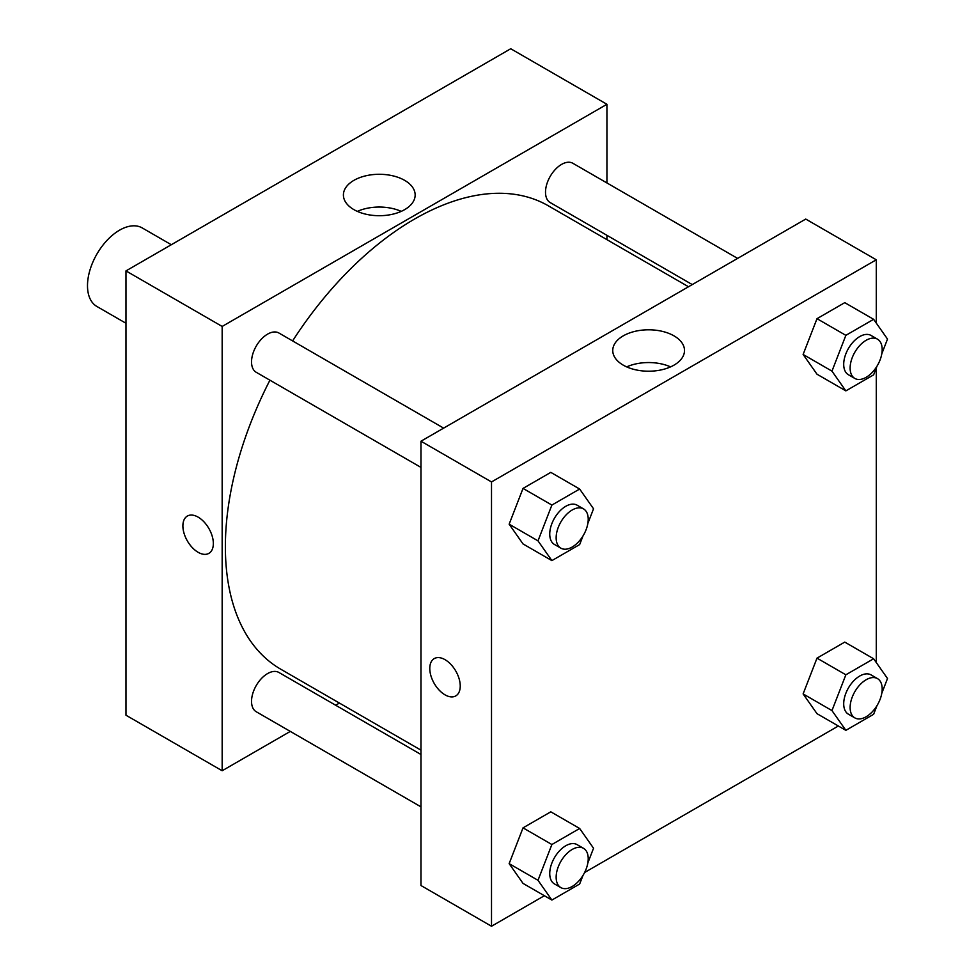 <?xml version="1.0" encoding="UTF-8"?>
<svg xmlns="http://www.w3.org/2000/svg" width="975" height="975" viewBox="0 0 975 975"><rect width="100%" height="100%" fill="white"/><g stroke="black" fill="none" stroke-linecap="round" stroke-linejoin="round"><path stroke-width="1.46" d="M171.308 244.725L142.228 227.931A45.35 26.179 120 0 0 107.287 240.082A45.35 26.179 120 0 0 87.494 285.712A45.35 26.179 120 0 0 96.878 306.467L125.97 323.261M125.97 270.904L125.97 715.211L125.97 270.904L510.742 48.75L125.97 270.904L222.166 326.442L606.938 104.288L606.938 182.959M443.637 428.122L278.899 333.011A22.669 13.089 120 0 0 256.23 346.113A22.669 13.089 120 0 0 256.23 372.292L420.968 467.403M420.968 754.492L278.899 672.47A22.669 13.089 120 0 0 256.23 685.559A22.669 13.089 120 0 0 256.23 711.738L420.968 806.849M290.294 731.408L222.166 770.75L222.166 326.442M335.644 705.23L339.398 703.06M606.938 235.328L606.938 239.655M737.612 258.399L572.873 163.288A22.669 13.089 120 0 0 550.205 176.39A22.669 13.089 120 0 0 550.205 202.568L692.262 284.578M269.929 380.189A267.54 154.464 120 0 0 225.371 546.743A267.54 154.464 120 0 0 280.776 669.216L420.968 750.153M688.508 286.748L548.328 205.81A267.54 154.464 120 0 0 292.598 340.921M222.166 770.75L125.97 715.211M404.649 180.351A35.88 20.707 180 0 1 415.155 195A35.88 20.707 180 0 1 379.275 215.707A35.88 20.707 180 0 1 343.407 195A35.88 20.707 180 0 1 365.552 175.866A35.88 20.707 180 0 1 404.649 180.351M606.938 104.288L510.742 48.75M187.346 516.055A21.535 12.431 -120 0 0 184.056 533.313A21.535 12.431 -120 0 0 198.12 552.289A21.535 12.431 60 0 1 184.043 533.313A21.535 12.431 60 0 1 187.346 516.055A21.535 12.431 60 0 1 208.882 528.487A21.535 12.431 60 0 1 208.882 553.361A21.535 12.431 60 0 1 198.12 552.301A21.535 12.431 -120 0 0 208.894 553.361M401.237 211.38A35.88 20.707 0 0 0 357.325 211.38M544.379 895.72L491.51 926.25L420.968 885.519L420.968 441.212L805.74 219.07L876.281 259.789L876.281 323.091M584.61 872.503L838.354 725.997M509.145 524.184L523.027 543.94L509.145 524.184L523.027 488.402L509.145 524.184L538.005 540.857L551.887 505.062L579.65 489.036L593.543 508.792L587.84 523.477M550.802 472.375L523.027 488.402L550.802 472.375L579.65 489.036M803.12 354.461L817.001 374.217L803.12 354.461L817.001 318.679L803.12 354.461L831.967 371.134L845.861 335.339L873.624 319.312L887.506 339.068L881.814 353.754M844.764 302.652L817.001 318.679L844.764 302.652L873.624 319.312M803.12 693.92L817.001 713.676L803.12 693.92L817.001 658.137L803.12 693.92L831.967 710.58L845.861 674.797L873.624 658.759L887.506 678.515L881.814 693.213M844.764 642.098L817.001 658.137L844.764 642.098L873.624 658.759M491.51 926.25L491.51 481.942L876.281 259.789M876.281 367.989L876.281 662.549M509.145 863.643L523.027 883.399L509.145 863.643L523.027 827.86L509.145 863.643L538.005 880.303L551.887 844.521L579.65 828.482L593.543 848.238L587.84 862.936M550.802 811.822L523.027 827.86L550.802 811.822L579.65 828.482M623.257 365.15A35.88 20.707 180 0 1 612.751 350.5A35.88 20.707 180 0 1 648.631 329.794A35.88 20.707 180 0 1 684.499 350.5A35.88 20.707 180 0 1 662.354 369.635A35.88 20.707 180 0 1 623.257 365.15M491.51 481.942L420.968 441.212M460.237 686.047A21.535 12.431 60 0 1 455.776 695.906A21.535 12.431 60 0 1 434.241 683.475A21.535 12.431 60 0 1 434.241 658.6A21.535 12.431 60 0 1 450.84 664.365A21.535 12.431 60 0 1 460.237 686.047M670.581 366.88A35.88 20.707 0 0 0 626.669 366.88M434.241 658.6A21.535 12.431 -120 0 0 434.241 683.463A21.535 12.431 -120 0 0 455.788 695.906M583.013 535.921L579.65 544.574L551.887 560.601L538.005 540.857M583.525 508.889L577.102 505.184A22.669 13.089 120 0 0 559.638 511.253A22.669 13.089 120 0 0 549.742 534.081A22.669 13.089 120 0 0 554.434 544.452L560.844 548.157A22.669 13.089 120 0 0 583.525 535.068A22.669 13.089 120 0 0 583.525 508.889A22.669 13.089 120 0 0 566.048 514.958A22.669 13.089 120 0 0 556.152 537.773A22.669 13.089 120 0 0 560.844 548.157M551.887 560.601L523.027 543.94M551.887 505.062L523.027 488.402M876.976 366.198L873.624 374.851L845.861 390.878L831.967 371.134M877.488 339.166L871.077 335.461A22.669 13.089 120 0 0 853.6 341.53A22.669 13.089 120 0 0 843.704 364.357A22.669 13.089 120 0 0 848.408 374.729L854.819 378.434A22.669 13.089 120 0 0 877.488 365.345A22.669 13.089 120 0 0 877.488 339.166A22.669 13.089 120 0 0 860.023 345.235A22.669 13.089 120 0 0 850.127 368.05A22.669 13.089 120 0 0 854.819 378.434M845.861 390.878L817.001 374.217M845.861 335.339L817.001 318.679M583.013 875.379L579.65 884.02L551.887 900.059L538.005 880.303M583.525 848.335L577.102 844.63A22.669 13.089 120 0 0 559.638 850.712A22.669 13.089 120 0 0 549.742 873.527A22.669 13.089 120 0 0 554.434 883.911L560.844 887.603A22.669 13.089 120 0 0 583.525 874.514A22.669 13.089 120 0 0 583.525 848.335A22.669 13.089 120 0 0 566.048 854.405A22.669 13.089 120 0 0 556.152 877.232A22.669 13.089 120 0 0 560.844 887.603M551.887 900.059L523.027 883.399M551.887 844.521L523.027 827.86M876.976 705.656L873.624 714.297L845.861 730.336L831.967 710.58M877.488 678.612L871.077 674.907A22.669 13.089 120 0 0 853.6 680.989A22.669 13.089 120 0 0 843.704 703.804A22.669 13.089 120 0 0 848.408 714.188L854.819 717.88A22.669 13.089 120 0 0 877.488 704.791A22.669 13.089 120 0 0 877.488 678.612A22.669 13.089 120 0 0 860.023 684.694A22.669 13.089 120 0 0 850.127 707.509A22.669 13.089 120 0 0 854.819 717.88M845.861 730.336L817.001 713.676M845.861 674.797L817.001 658.137"/></g></svg>
